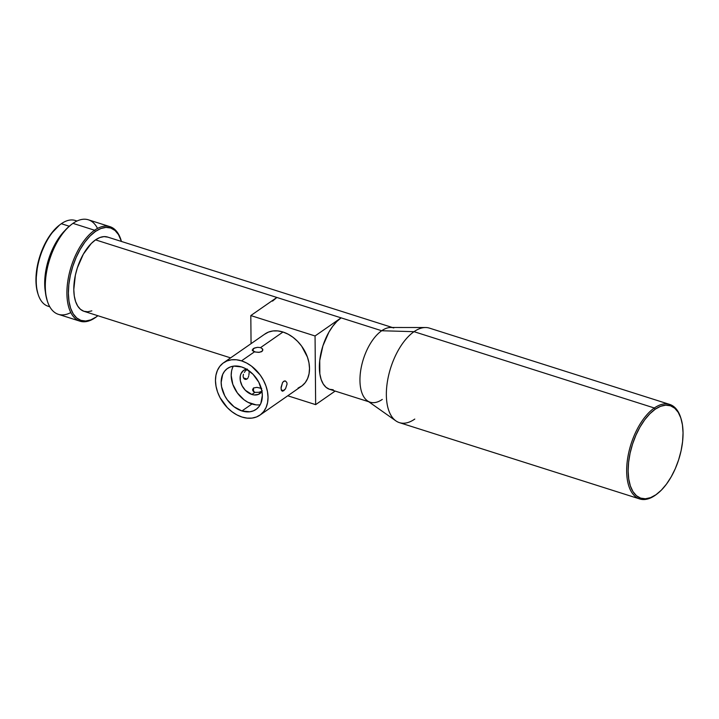 <?xml version="1.0" encoding="UTF-8"?>
<svg xmlns="http://www.w3.org/2000/svg" width="719" height="719" viewBox="0 0 719 719"><rect width="100%" height="100%" fill="white"/><g stroke="black" fill="none" stroke-linecap="round" stroke-linejoin="round"><path stroke-width="1.08" d="M282.558 382.526L284.257 381.034L285.452 381.016L286.773 382.409L287.07 384.063L285.515 388.799L282.639 391.172L281.471 390.453L281.057 388.233L282.558 382.526L283.654 381.349L285.452 381.016L286.773 382.409L287.07 384.063L285.515 388.799L283.735 390.714L282.172 391.118L281.246 389.851L281.093 387.28L282.558 382.526M281.273 389.932L283.735 390.714L281.273 389.932M246.293 370.168L245.628 370.806L246.293 370.168M244.972 371.552L244.37 372.397M243.435 374.257L243.094 376.181L243.435 374.257M243.462 377.861L243.094 376.181L243.462 377.861M244.424 379.012L243.885 378.518L244.424 379.012M245.709 379.443L246.994 379.048L243.498 377.933L246.994 379.048L245.044 379.326M252.666 390.336L254.886 392.376L251.884 394.47L254.158 394.947L258.346 394.425L261.959 391.406A14.164 10.264 55.2 0 1 259.856 393.617A14.164 10.264 55.2 0 1 251.884 394.47L254.886 392.376L258.867 392.295L254.886 392.376L253.43 391.549L252.576 389.671L253.501 387.981L253.537 391.648L253.501 387.981L252.576 389.671M260.772 391.603L259.856 391.981L260.772 391.603M262.264 390.768L261.59 391.181L262.264 390.768M261.536 351.726L258.463 352.373L255.029 351.942M253.16 348.715L253.187 351.223L253.16 348.715L253.834 348.311L257.609 347.322L260.548 347.619L282.989 332.016A31.879 23.098 -124.8 0 0 265.041 333.931L223.555 362.78A31.879 23.098 55.2 0 1 241.503 360.857L254.535 351.798L252.225 349.991L254.652 347.96L257.609 347.322L260.548 347.619L262.471 348.868L262.426 351.043L259.505 352.301L255.452 352.049L252.315 350.405L253.16 348.715M261.698 388.476L256.917 387.379L253.501 387.981L256.917 387.379L261.258 388.314M258.867 392.295L259.856 391.981M233.342 366.169A24.967 18.092 -124.8 0 0 251.965 403.988L241.944 410.953A24.967 18.092 55.2 0 1 222.683 390.992A24.967 18.092 55.2 0 1 227.492 368.452A24.967 18.092 55.2 0 1 241.557 366.942L245.574 368.64L253.025 374.284L258.759 382.157L261.905 391.064L262.336 395.486L260.844 403.413L258.975 406.612L256.44 409.129L253.349 410.873L249.808 411.78L241.944 410.953L234.052 406.774L227.33 399.89L224.741 395.738L221.596 386.831L221.164 382.409L222.656 374.491L224.526 371.292L227.06 368.766L230.152 367.023L233.693 366.115L241.557 366.942A24.967 18.092 55.2 0 1 260.817 386.912A24.967 18.092 55.2 0 1 256 409.453A24.967 18.092 55.2 0 1 241.944 410.953L251.965 403.988A24.967 18.092 -124.8 0 0 260.179 404.761M254.535 351.798L241.503 360.857A31.879 23.098 55.2 0 1 266.084 386.346A31.879 23.098 55.2 0 1 259.945 415.124A31.879 23.098 55.2 0 1 241.997 417.038A31.879 23.098 55.2 0 1 217.417 391.549A31.879 23.098 55.2 0 1 223.555 362.78M76.996 221.021L75.288 220.481A44.982 22.568 107.6 0 0 61.331 223.717A44.982 22.568 -72.4 0 1 76.834 221.101M49.674 306.609A44.982 22.568 -72.4 0 1 38.116 294.314A44.982 22.568 -72.4 0 1 60.297 224.472A44.982 22.568 -72.4 0 1 61.331 223.717L69.267 226.233L61.331 223.717A44.982 22.568 107.6 0 0 37.181 269.023A44.982 22.568 107.6 0 0 48.065 306.222L49.764 306.761M96.912 316.459A49.584 24.877 -72.4 0 1 95.348 317.618L97.883 315.722A48.524 24.347 -72.4 0 1 97.335 316.144A48.524 24.347 -72.4 0 1 96.211 316.962L90.846 319.865L85.678 321.016L80.896 320.359L76.69 317.942L73.221 313.835L70.615 308.199L68.988 301.27L68.386 293.289L68.835 284.58L70.327 275.476L72.808 266.318L76.16 257.465L80.276 249.259L84.986 242.006L90.118 235.985L95.465 231.446L94.584 230.233L95.465 231.446A48.524 24.347 -72.4 0 1 121.259 240.802L120.945 239.795A49.584 24.877 107.6 0 0 94.584 230.233L72.979 223.366L94.584 230.233A49.584 24.877 -72.4 0 1 109.971 226.665L88.365 219.807A49.584 24.877 107.6 0 0 72.979 223.366A49.584 24.877 -72.4 0 1 97.523 228.426M109.971 226.665A49.584 24.877 -72.4 0 1 121.098 240.308M121.259 240.802A48.524 24.347 -72.4 0 1 121.466 241.467L118.464 234.574L114.995 230.466L110.78 228.04L105.999 227.393L100.831 228.543L95.465 231.446A48.524 24.347 -72.4 0 0 68.386 293.289A48.524 24.347 -72.4 0 0 96.211 316.962L95.348 317.618A49.584 24.877 107.6 0 0 96.49 316.791L97.335 316.144M669.722 404.429L429.414 328.116A49.584 24.877 107.6 0 0 414.027 331.675A49.584 24.877 -72.4 0 1 425.513 327.522L390.723 327.478A38.961 19.548 107.6 0 0 381.699 330.749L414.027 331.675L654.335 407.997A49.584 24.877 -72.4 0 1 669.722 404.429A49.584 24.877 -72.4 0 1 680.848 418.072M656.663 494.232A49.584 24.877 -72.4 0 1 655.099 495.382A49.584 24.877 107.6 0 0 656.24 494.555L657.085 493.908A48.524 24.347 -72.4 0 1 655.971 494.726L650.605 497.629L645.428 498.779L640.647 498.123L636.441 495.706L632.972 491.598L630.374 485.972L628.739 479.034L628.136 471.062L628.595 462.353L630.087 453.24L632.558 444.081L635.92 435.229L640.027 427.023L644.745 419.77L649.868 413.758L655.225 409.21A48.524 24.347 -72.4 0 1 681.01 418.566A48.524 24.347 -72.4 0 1 657.085 493.908M681.01 418.566L680.695 417.559A49.584 24.877 107.6 0 0 654.335 407.997L655.225 409.21L660.581 406.307L665.758 405.157L670.539 405.804L674.746 408.23L678.215 412.338L680.821 417.964L682.448 424.902L683.05 432.874L682.592 441.583L681.1 450.696L678.628 459.845L675.276 468.707L671.16 476.913L666.441 484.166L661.318 490.178L655.971 494.726A48.524 24.347 -72.4 0 1 628.136 471.062A48.524 24.347 -72.4 0 1 655.225 409.21L654.335 407.997A49.584 24.877 107.6 0 0 626.662 471.197A49.584 24.877 107.6 0 0 655.099 495.382A49.584 24.877 -72.4 0 1 639.712 498.95A49.584 24.877 -72.4 0 1 627.714 457.94A49.584 24.877 -72.4 0 1 654.335 407.997L414.027 331.675A49.584 24.877 107.6 0 0 387.406 381.618A49.584 24.877 107.6 0 0 399.396 422.628L639.712 498.95M392.313 327.478L107.634 237.072A38.961 19.548 107.6 0 0 95.537 239.867L381.699 330.749A38.961 19.548 -72.4 0 1 393.787 327.945M272.573 301.108L276.869 297.459L95.537 239.867A38.961 19.548 107.6 0 0 74.623 279.116A38.961 19.548 107.6 0 0 84.051 311.336L230.601 357.873M382.292 399.413A38.961 19.548 -72.4 0 1 370.204 402.209A38.961 19.548 -72.4 0 1 360.776 369.988A38.961 19.548 -72.4 0 1 381.699 330.749L341.112 317.852A38.961 19.548 107.6 0 0 320.189 357.1A38.961 19.548 107.6 0 0 329.617 389.321L368.73 401.741M414.791 419.069A49.584 24.877 -72.4 0 1 395.863 420.867A49.584 24.877 -72.4 0 1 388.089 377.87A49.584 24.877 -72.4 0 1 414.027 331.675L381.699 330.749A38.961 19.548 107.6 0 0 361.315 367.041A38.961 19.548 107.6 0 0 367.427 400.825L395.863 420.867M107.841 237.144L104.003 236.614L99.851 237.54L95.537 239.867L91.241 243.516L83.341 254.175L77.346 267.872L75.36 275.224L73.796 289.532L74.273 295.931L75.585 301.504L77.679 306.024L80.465 309.314L83.844 311.264L87.682 311.785L91.834 310.869M94.584 230.233A49.584 24.877 107.6 0 0 66.903 293.433A49.584 24.877 107.6 0 0 95.348 317.618A49.584 24.877 -72.4 0 1 79.953 321.177A49.584 24.877 -72.4 0 1 67.963 280.176A49.584 24.877 -72.4 0 1 94.584 230.233M70.804 312.558A49.584 24.877 -72.4 0 1 47.382 301.189A49.584 24.877 -72.4 0 1 71.828 224.202A49.584 24.877 -72.4 0 1 72.979 223.366A49.584 24.877 107.6 0 0 46.358 273.31A49.584 24.877 107.6 0 0 58.347 314.32L79.953 321.177M71.828 224.202L70.992 224.84A48.524 24.347 107.6 0 0 47.059 300.183A48.524 24.347 107.6 0 0 47.22 300.677M71.073 224.777L66.759 228.57L61.627 234.583L56.918 241.836L52.802 250.05L49.44 258.903L46.969 268.061L45.477 277.166L45.027 285.874L45.621 293.846L47.256 300.785M45.369 291.914L44.695 283.735L45.117 275.665L48.793 258.732L55.714 242.914L60.081 236.192L64.836 230.619A44.982 22.568 -72.4 0 0 45.369 291.914M60.297 224.472L59.452 225.11A43.913 22.037 107.6 0 0 37.792 293.307A43.913 22.037 107.6 0 0 37.954 293.801M59.524 225.056L50.977 233.936L46.717 240.497L39.949 255.937L37.712 264.233L35.95 280.356L36.489 287.573L37.972 293.846M276.869 297.459L250.814 315.569L315.057 335.971L315.65 404.635L335.153 391.082L315.65 404.635L315.057 335.971L341.112 317.852L276.869 297.459L250.814 315.569L251.057 343.655L250.814 315.569L315.057 335.971L341.112 317.852L336.816 321.51L332.69 326.336L328.907 332.16L322.912 345.857L319.73 360.525L319.847 373.925L321.159 379.488L323.244 384.009L326.031 387.307L329.41 389.249L333.248 389.77M315.65 404.635L287.762 395.783L315.65 404.635M298.034 388.098L301.989 385.869L305.224 382.652L307.606 378.562L309.053 373.772L309.512 368.452L308.963 362.807L307.417 357.064L301.647 346.145L297.63 341.381L293.064 337.346L288.121 334.182L282.989 332.016L277.867 330.929L272.95 330.956L268.43 332.115L264.475 334.344M259.945 415.124L301.432 386.274A31.879 23.098 -124.8 0 0 307.57 357.505A31.879 23.098 -124.8 0 0 282.989 332.016L260.548 347.619M282.639 391.172L282.172 391.118M241.503 360.857L236.38 359.77L231.464 359.806L226.943 360.956L222.998 363.185L219.762 366.402L217.381 370.492L215.925 375.282L215.466 380.603L216.024 386.247L217.56 391.99L220.032 397.616L227.357 407.673L231.922 411.708L236.866 414.872L241.997 417.038L247.12 418.125L252.036 418.099L256.557 416.939L260.503 414.71L263.738 411.493L266.12 407.412L267.576 402.613L268.025 397.292L267.477 391.657L265.931 385.914L263.469 380.279L260.161 374.985L251.578 366.187L246.635 363.023L241.503 360.857M231.545 371.274L231.185 375.444L232.821 384.359L237.351 392.916L244.074 399.809L247.947 402.289L255.973 404.842M246.491 369.144A14.164 10.264 55.2 0 0 243.687 370.348A14.164 10.264 55.2 0 0 240.955 383.137A14.164 10.264 55.2 0 0 251.884 394.47L245.368 390.3L242.123 385.833L240.335 380.782L240.29 375.911L240.937 373.781L243.435 370.528L247.201 369.027M247.471 369.35L246.914 369.683L247.471 369.35M249.071 371.13L249.107 372.002L249.071 371.13M249.089 372.972L249.017 373.997L249.089 372.972M248.882 375.048L249.017 373.997L248.882 375.048M248.397 376.999L248.675 376.055L248.397 376.999M247.552 378.527L248.019 377.834L247.552 378.527M262.642 349.137L262.848 350.09M284.868 380.926L285.452 381.016M47.382 301.189L47.059 300.183M38.116 294.314L37.792 293.307"/></g></svg>
